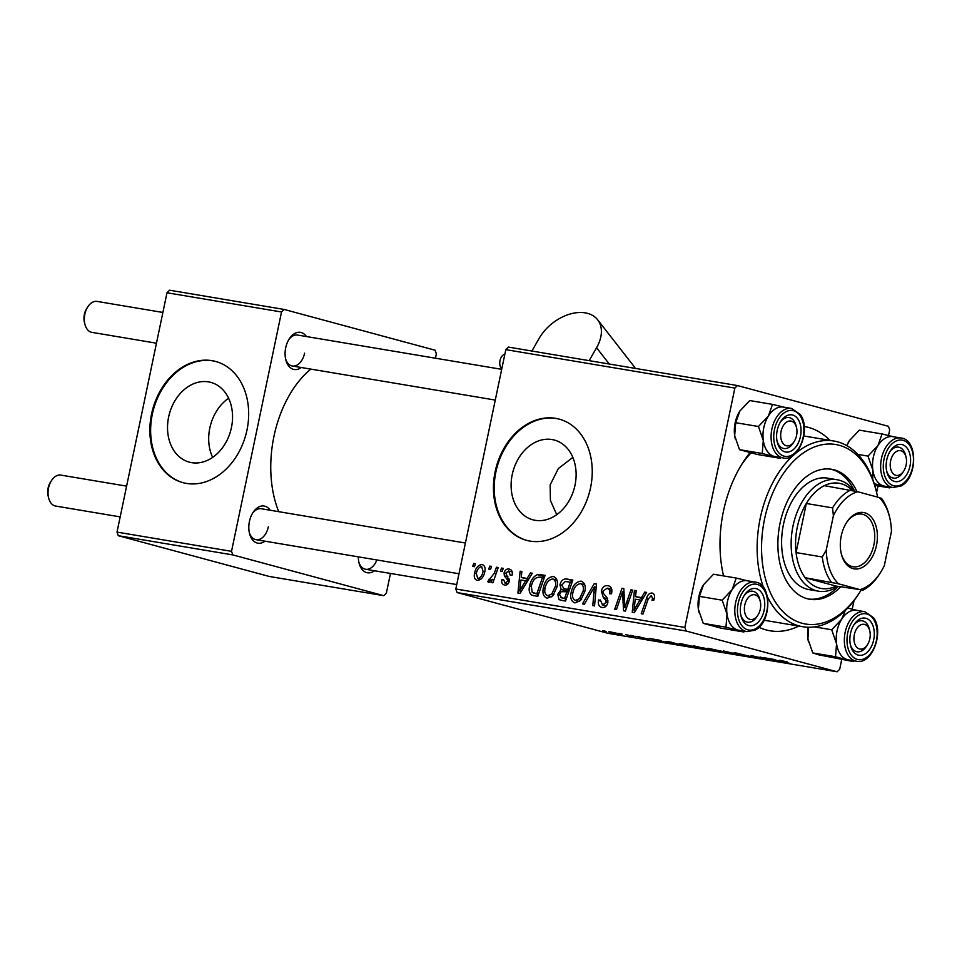 <?xml version="1.0" encoding="UTF-8"?>
<svg xmlns="http://www.w3.org/2000/svg" width="962" height="962" viewBox="0 0 962 962"><rect width="100%" height="100%" fill="white"/><g stroke="black" fill="none" stroke-linecap="round" stroke-linejoin="round"><path stroke-width="1.44" d="M212.638 457.383A41.306 31.782 105.1 0 1 209.8 428.102A41.306 31.782 105.1 0 1 228.607 398.244M168.639 416.979A41.306 31.782 -74.9 0 0 189.273 462.133A41.306 31.782 -74.9 0 0 231.445 427.525A41.306 31.782 -74.9 0 0 210.81 382.383A41.306 31.782 -74.9 0 0 168.639 416.979M151.551 414.033A62.77 48.292 -74.9 0 0 182.9 482.647A62.77 48.292 -74.9 0 0 246.981 430.062A62.77 48.292 -74.9 0 0 215.632 361.447A62.77 48.292 -74.9 0 0 151.551 414.033M216.017 361.556A62.77 48.292 -74.9 0 0 152.321 414.249A62.77 48.292 -74.9 0 0 183.297 482.744M556.757 514.682L550.42 500.505L550.156 484.908L558.345 468.554L572.847 457.407M575.011 485.197A41.306 31.782 105.1 0 1 532.852 519.805A41.306 31.782 105.1 0 1 512.217 474.663A41.306 31.782 105.1 0 1 554.389 440.055A41.306 31.782 105.1 0 1 575.011 485.197M495.129 471.717A62.77 48.292 -74.9 0 0 526.479 540.319A62.77 48.292 -74.9 0 0 590.56 487.734A62.77 48.292 -74.9 0 0 559.211 419.119A62.77 48.292 -74.9 0 0 495.129 471.717M559.595 419.228A62.77 48.292 -74.9 0 0 495.899 471.921A62.77 48.292 -74.9 0 0 526.863 540.416M301.262 367.508A18.831 11.989 -80.5 0 1 285.786 359.752A18.831 11.989 -80.5 0 1 285.702 347.799A18.831 11.989 -80.5 0 1 289.297 338.828A18.831 11.989 -80.5 0 1 306.457 336.556M285.57 358.754A15.693 9.993 99.5 0 0 292.328 366.005A15.693 9.993 99.5 0 0 304.605 353.15M264.971 541.185A18.831 11.989 -80.5 0 1 249.507 533.429A18.831 11.989 -80.5 0 1 249.423 521.476A18.831 11.989 -80.5 0 1 253.018 512.505A18.831 11.989 -80.5 0 1 270.166 510.233M249.278 532.443A15.693 9.993 99.5 0 0 256.048 539.682A15.693 9.993 99.5 0 0 268.326 526.827M374.519 570.767A18.831 11.989 -80.5 0 1 359.042 563.01A18.831 11.989 -80.5 0 1 358.345 556.854M358.826 562.012A15.693 9.993 99.5 0 0 365.596 569.263A15.693 9.993 99.5 0 0 376.827 559.968M798.797 626.07A103.571 65.969 -80.5 0 1 758.934 627.272M723.556 575.925A103.571 65.969 -80.5 0 1 723.412 511.411A103.571 65.969 -80.5 0 1 743.181 462.109A103.571 65.969 -80.5 0 1 749.975 452.729M723.183 574.266A94.156 59.969 99.5 0 0 723.652 575.949M764.081 620.237A94.156 59.969 99.5 0 0 764.525 620.31L802.705 626.719A94.156 59.969 -80.5 0 1 767.448 596.873M310.81 369.107A97.294 61.965 99.5 0 0 273.954 436.363A97.294 61.965 99.5 0 0 278.727 511.676M630.555 635.329L633.862 636.086L630.555 635.329M618.843 633.369L622.149 634.114L618.843 633.369M682.118 643.975L697.426 647.751L682.707 644.877C678.378 643.71 678.186 643.41 682.118 643.975C678.186 643.41 678.378 643.71 682.707 644.877L682.755 644.672M659.487 640.187L665.031 642.508L649.194 638.455L659.487 640.187M695.225 646.187L712.638 650.492L694.636 646.524C692.339 645.875 692.544 645.767 695.225 646.187C692.544 645.767 692.339 645.875 694.636 646.524L694.72 646.103M700.54 647.703L699.47 647.51M723.316 650.901L741.642 655.362L726.082 651.563L729.569 653.33L723.316 650.901M787.156 661.904L782.491 661.243L790.079 663.491L780.459 660.858C778.462 660.305 778.559 660.197 780.747 660.521L787.156 661.904M780.531 660.485L780.459 660.858C778.462 660.305 778.559 660.197 780.747 660.521M760.028 657.07L772.474 660.533L754.364 656.324L761.784 658.742L751.057 655.555L769.179 659.776L760.028 657.07M505.808 349.639L508.381 347.09L737.433 385.546L734.86 388.083L505.808 349.639L455.808 588.984L684.86 627.428L686.159 631.024L457.106 592.568L608.056 633.333L837.108 671.789L839.694 669.239L841.702 659.607M686.159 631.024L837.108 671.789M773.797 659.379L781.469 662.048L763.503 657.647L773.797 659.379M735.521 652.945L735.437 653.33C733.212 652.693 733.633 652.633 736.7 653.126L750.432 656.493C752.537 657.082 752.176 657.142 749.362 656.673L733.994 652.825M738.191 653.39L737.036 653.583M750.432 656.493C752.537 657.082 752.176 657.142 749.362 656.673L749.398 656.469M747.835 656.252L748.809 656.084M709.884 648.628L725.192 652.404L710.473 649.53C706.144 648.364 705.94 648.063 709.884 648.628C705.94 648.063 706.144 648.364 710.473 649.53L710.521 649.338M636.76 636.363L647.979 638.996C649.566 639.441 649.29 639.489 647.137 639.141L635.726 636.291M639.117 636.76L638.323 636.892M647.979 638.996C649.566 639.441 649.29 639.489 647.137 639.141L647.21 638.792M669.203 641.822L684.872 645.839L669.36 642.664C665.8 641.714 664.958 641.305 666.846 641.462L669.203 641.822M665.728 641.426L666.846 641.462M610.846 632.01L618.903 633.754C622.498 634.716 622.763 634.968 619.684 634.535L611.519 632.743C608.116 631.83 607.888 631.589 610.846 632.01C607.888 631.589 608.116 631.83 611.519 632.743L611.567 632.527M618.903 633.754C622.498 634.716 622.763 634.968 619.684 634.535L619.72 634.355M629.942 636.086L625.528 634.487L635.088 637.097L629.593 636.159L630.771 635.822M602.789 630.675L606.096 631.421L602.789 630.675M737.433 385.546L888.395 426.298L889.694 429.894L888.527 435.485M877.981 485.93L876.61 492.496M854.04 600.565L852.236 609.162M501.491 568.061L503.222 568.35L502.224 571.368L500.444 571.067L501.491 568.061L503.174 568.518M489.778 566.101L491.51 566.39L490.512 569.396L488.732 569.095L489.778 566.101L491.462 566.546M554.136 576.695L553.294 576.466C556.95 578.018 558.213 581.433 557.082 586.724L552.813 595.839L547.174 598.256C543.41 596.656 542.147 593.145 543.41 587.722C544.805 580.892 548.099 577.14 553.294 576.466L553.763 576.575M530.423 572.919L532.299 573.232L520.057 593.41L517.929 593.061L520.129 571.188L521.873 571.488L521.212 577.44L527.14 578.439L530.423 572.919L532.202 573.4M561.267 600.336L559.03 599.591L557.744 594.336L561.135 589.478L559.956 584.8C560.99 580.868 563.059 578.908 566.161 578.92L572.847 580.038L565.536 601.046L560.365 600.144M594.251 583.633L596.464 584.006L594.54 605.916L592.784 605.627L594.444 586.844L584.343 604.208L582.467 603.895L594.251 583.633L596.452 584.235M652.645 593.229L651.911 593.025C654.148 593.602 654.954 595.37 654.34 598.34L653.775 600.264L651.983 600.252L652.525 598.412L651.274 595.514L648.16 599.182L642.977 614.045L641.221 613.756L646.572 598.352C647.51 594.901 649.29 593.121 651.911 593.025L652.32 593.109M630.964 589.802L632.719 590.091L625.372 611.098L623.544 610.786L622.57 591.75L616.438 609.595L614.682 609.295L621.993 588.287L623.821 588.6L624.831 607.599L630.964 589.802L632.659 590.259M734.86 388.083L684.86 627.428M644.732 592.111L646.608 592.424L634.367 612.602L632.238 612.241L634.439 590.379L636.183 590.68L635.521 596.632L641.45 597.618L644.732 592.111L646.512 592.592M609.078 585.966L607.864 585.63C611.315 586.459 612.529 589.177 611.519 593.77L609.728 593.746L609.944 590.5L607.226 588.119L603.078 591.149L603.138 593.109L606.902 597.522L607.888 602.549C606.902 606.18 604.942 607.828 602.02 607.467C599.049 606.721 597.859 604.364 598.448 600.42L600.336 600.023L602.609 604.966L606.12 602.392L605.88 600.36L603.354 597.618L601.31 591.065C602.465 587.097 604.641 585.281 607.864 585.63L608.525 585.774M611.748 589.321L607.226 588.119M602.236 604.882L606.288 605.952L602.236 604.882M581.902 581.361L581.06 581.132C584.716 582.683 585.978 586.098 584.848 591.377L580.579 600.504L574.939 602.909C571.175 601.322 569.913 597.811 571.175 592.388C572.558 585.557 575.853 581.806 581.06 581.132L581.529 581.24M504.725 585.064C502.308 584.583 501.322 582.78 501.755 579.653L503.559 579.665L505.206 583.128L507.479 581.288L507.575 579.99L504.353 575.877L504.076 572.895C505.026 569.961 506.697 568.674 509.114 569.059C511.736 569.636 512.746 571.632 512.157 575.048L510.305 575.312L508.621 570.995L505.844 573.003L509.295 581.228C508.501 584.03 506.974 585.305 504.725 585.064L504.256 584.968M512.229 571.957L508.621 570.995M504.93 583.056L508.008 583.886L504.93 583.056M540.139 574.554L545.081 575.384L537.77 596.392L531.541 595.057C529.232 592.929 528.595 589.886 529.641 585.918C530.675 580.423 533.249 576.659 537.349 574.615L544.925 575.841M533.609 595.694L534.367 595.815M482.696 564.694L482.01 564.502C484.668 565.44 485.606 567.748 484.848 571.428C483.874 576.899 481.349 579.906 477.272 580.459C474.615 579.425 473.725 577.02 474.591 573.244C475.577 567.989 478.054 565.079 482.01 564.502L482.407 564.598M488.72 582.383L487.662 581.613L494.276 573.316L496.464 567.219L498.22 567.52L492.917 582.792L491.149 582.503L492.267 579.34L488.648 582.359M488.852 579.292L491.498 580.435L489.55 579.906M473.725 563.407L475.456 563.696L474.458 566.702L472.679 566.402L473.725 563.407L475.408 563.852M750.985 452.982A94.156 59.969 99.5 0 0 741.582 464.622M167.003 292.761L169.577 290.211L284.103 309.439L281.529 311.989L167.003 292.761L117.003 532.106L231.529 551.334L232.828 554.918L118.302 535.702L269.252 576.454L383.778 595.682L386.363 593.133L390.476 573.448M232.828 554.918L383.778 595.682M284.103 309.439L435.064 350.204L436.363 353.8L435.437 358.213M281.529 311.989L231.529 551.334M118.302 535.702L117.003 532.106M501.695 369.336L297.523 335.053A15.693 9.993 99.5 0 0 288.768 339.694M465.416 543.013L261.243 508.742A15.693 9.993 99.5 0 0 252.477 513.383M804.208 426.491A103.571 65.969 -80.5 0 1 829.966 440.355M457.106 592.568L455.808 588.984M624.073 592.159L622.57 591.75M623.833 588.792L621.993 588.287M626.442 608.044L624.831 607.599M641.389 600.36L641.594 598.268M636.171 590.848L634.439 590.379M642.856 598.604L635.521 596.632M643.169 598.087L641.45 597.618M636.339 605.964L639.971 599.975L635.245 599.182L634.03 610.112L636.339 605.964L638.107 606.433M641.738 600.444L639.971 599.975M635.617 610.545L634.03 610.112M654.22 598.869L652.525 598.412M648.28 598.821L646.572 598.352M611.567 593.506L609.884 593.049M611.868 591.017L609.944 590.5M600.156 600.877L598.448 600.42M600.24 600.408L598.556 599.951M607.816 602.849L606.12 602.392M608.056 600.949L605.88 600.36M603.018 591.522L601.31 591.065M596.175 587.313L594.444 586.844M572.871 592.845L571.175 592.388M579.557 598.629L583.14 590.993C583.946 587.217 583.032 584.764 580.411 583.621C576.382 584.439 573.869 587.541 572.859 592.917C571.981 596.741 572.871 599.242 575.516 600.42L579.557 598.629L581.661 599.194M584.836 591.45L583.14 590.993M579.521 601.49L575.192 600.336L579.509 601.503M584.74 584.776L580.411 583.621M572.63 580.663L566.161 578.92M562.65 600.565L559.03 599.591M565.74 600.468L565.295 598.821M559.451 594.793L557.744 594.336M567.989 592.039L568.831 591.594L561.135 589.478M568.843 591.546L567.676 589.682M561.664 585.257L559.956 584.8M570.286 582.214L572.51 581.036M564.634 598.304L566.919 591.75L561.087 591.69L559.499 594.54L561.664 597.799L566.341 598.761M568.614 592.207L566.919 591.75M566.245 599.037L560.894 597.63L566.221 599.073M567.772 589.297L570.238 582.202L565.247 581.481L561.676 585.149L564.093 588.684L569.468 589.754M571.933 582.659L570.238 582.202M569.348 590.103L563.419 588.528L569.336 590.127M503.487 580.122L501.755 579.653M509.163 581.733L507.479 581.288M509.403 580.483L507.575 579.99M507.924 576.839L504.353 575.877M505.796 573.352L504.076 572.895M527.08 581.168L527.296 579.076M521.861 571.656L520.129 571.188M528.547 579.413L521.212 577.44M528.86 578.896L527.14 578.439M522.029 586.772L525.673 580.783L520.935 579.99L519.72 590.921L522.029 586.772L523.797 587.253M527.429 581.264L525.673 580.783M521.308 591.353L519.72 590.921M537.962 595.851L537.205 594.035M531.337 586.387L529.641 585.918M543.049 577.693L544.564 576.875M544.66 576.587L537.349 574.615M536.868 593.638L542.472 577.537L540.247 577.164C535.521 576.947 532.563 580.002 531.349 586.351L532.239 592.484L538.576 594.095M544.179 578.006L542.472 577.537M538.479 594.384L533.513 593.037L538.492 594.336M545.105 588.179L543.41 587.722M551.791 593.963L555.375 586.327C556.18 582.551 555.266 580.098 552.645 578.956C548.629 579.785 546.103 582.876 545.093 588.251C544.215 592.087 545.105 594.588 547.763 595.755L551.791 593.963L553.896 594.528M557.07 586.784L555.375 586.327M551.755 596.837L547.438 595.682L551.755 596.849M556.974 580.122L552.645 578.956M476.286 573.713L474.591 573.244M477.753 578.511C480.639 577.717 482.407 575.336 483.056 571.368L481.589 566.462C478.775 567.327 477.02 569.684 476.322 573.544L477.753 578.511L480.832 579.34L477.753 578.511M484.752 571.825L483.056 571.368M498.172 567.676L496.464 567.219M493.951 579.797L492.267 579.34M489.706 582.166L487.662 581.613M777.777 660.99L771.332 659.499L779.16 661.507L777.861 660.581M722.847 651.551L709.427 648.556M711.375 648.893L711.351 649.037C708.537 648.665 708.874 648.929 712.361 649.867L722.775 651.899M709.631 649.831L701.202 648.039L709.679 649.615M701.154 648.051L702.14 648.388M705.038 648.46L696.404 646.825L705.074 648.244M663.467 641.81L657.022 640.319L664.85 642.315L663.552 641.389M681.866 645.165L671.416 642.351C667.159 641.678 667.087 641.882 671.175 642.977L681.914 644.949M671.452 642.195L671.416 642.351C667.159 641.678 667.087 641.882 671.175 642.977M695.093 646.897L681.673 643.891M683.609 644.227L683.585 644.372C680.771 643.999 681.108 644.275 684.595 645.201L695.021 647.234M612.085 632.226L612.06 632.335C610.341 632.13 610.738 632.359 613.263 633.032L619.877 634.03M618.53 634.211C620.37 634.439 619.973 634.211 617.315 633.513L610.93 632.022M796.56 435.533A12.554 7.997 99.5 0 0 796.512 427.561A12.554 7.997 99.5 0 0 788.732 421.152A12.554 7.997 99.5 0 0 781.084 431.349A12.554 7.997 99.5 0 0 784.295 444.721A12.554 7.997 99.5 0 0 794.167 441.51A12.554 7.997 99.5 0 0 796.56 435.533M796.259 426.695A15.693 9.993 99.5 0 0 794.047 421.067A15.693 9.993 99.5 0 0 789.032 417.568A15.693 9.993 99.5 0 0 780.266 422.21A15.693 9.993 -80.5 0 1 789.032 417.568A15.693 9.993 -80.5 0 1 796.043 425.697L796.512 427.561M84.909 324.242L84.44 322.366A12.554 7.997 -80.5 0 1 84.379 314.394A12.554 7.997 -80.5 0 1 86.784 308.417L87.831 306.806A15.693 9.993 99.5 0 0 84.836 314.273A15.693 9.993 99.5 0 0 84.909 324.242A15.693 9.993 99.5 0 0 91.907 332.359L156.469 343.206M162.891 312.458L97.114 301.419A15.693 9.993 99.5 0 0 87.831 306.806M794.167 441.51L793.121 443.121A15.693 9.993 -80.5 0 1 783.838 448.52A15.693 9.993 -80.5 0 1 777.068 441.269A15.693 9.993 99.5 0 0 778.823 445.021A15.693 9.993 99.5 0 0 783.838 448.52A15.693 9.993 99.5 0 0 793.65 442.243M906.108 465.115A12.554 7.997 99.5 0 0 906.048 457.142A12.554 7.997 99.5 0 0 898.28 450.733A12.554 7.997 99.5 0 0 890.62 460.93A12.554 7.997 99.5 0 0 893.842 474.302A12.554 7.997 99.5 0 0 903.703 471.091A12.554 7.997 99.5 0 0 906.108 465.115M905.807 456.277A15.693 9.993 99.5 0 0 898.58 447.15A15.693 9.993 99.5 0 0 893.914 448.027A15.693 9.993 99.5 0 0 889.814 451.791A15.693 9.993 -80.5 0 1 898.58 447.15A15.693 9.993 -80.5 0 1 905.591 455.267L906.048 457.142M903.703 471.091L902.657 472.703A15.693 9.993 -80.5 0 1 893.373 478.102A15.693 9.993 -80.5 0 1 886.615 470.851A15.693 9.993 99.5 0 0 893.373 478.102A15.693 9.993 99.5 0 0 898.039 477.212A15.693 9.993 99.5 0 0 903.198 471.825M48.617 497.919L48.16 496.043A12.554 7.997 -80.5 0 1 48.1 488.071A12.554 7.997 -80.5 0 1 50.493 482.094L51.551 480.483A15.693 9.993 99.5 0 0 48.545 487.95A15.693 9.993 99.5 0 0 48.617 497.919A15.693 9.993 99.5 0 0 55.628 506.048L120.19 516.883M744.792 605.026A12.554 7.997 99.5 0 0 748.015 618.398A12.554 7.997 99.5 0 0 757.888 615.187A12.554 7.997 99.5 0 0 760.281 609.211A12.554 7.997 99.5 0 0 760.221 601.238A12.554 7.997 99.5 0 0 752.452 594.829A12.554 7.997 99.5 0 0 744.792 605.026M757.888 615.187L756.829 616.798A15.693 9.993 -80.5 0 1 747.558 622.198A15.693 9.993 -80.5 0 1 740.788 614.946A15.693 9.993 99.5 0 0 747.558 622.198A15.693 9.993 99.5 0 0 752.212 621.32A15.693 9.993 99.5 0 0 757.371 615.921M126.611 486.135L60.822 475.096A15.693 9.993 99.5 0 0 51.551 480.483M759.98 600.372A15.693 9.993 99.5 0 0 752.753 591.245A15.693 9.993 99.5 0 0 748.087 592.123A15.693 9.993 99.5 0 0 743.987 595.887A15.693 9.993 -80.5 0 1 752.753 591.245A15.693 9.993 -80.5 0 1 759.764 599.374L760.221 601.238M854.34 634.607A12.554 7.997 99.5 0 0 857.551 647.979A12.554 7.997 99.5 0 0 867.423 644.768A12.554 7.997 99.5 0 0 869.816 638.792A12.554 7.997 99.5 0 0 869.768 630.819A12.554 7.997 99.5 0 0 862 624.41A12.554 7.997 99.5 0 0 854.34 634.607M867.423 644.768L866.377 646.38A15.693 9.993 -80.5 0 1 857.094 651.779A15.693 9.993 -80.5 0 1 850.324 644.528A15.693 9.993 99.5 0 0 852.079 648.28A15.693 9.993 99.5 0 0 857.094 651.779A15.693 9.993 99.5 0 0 866.906 645.502M869.528 629.954A15.693 9.993 99.5 0 0 867.303 624.314A15.693 9.993 99.5 0 0 862.289 620.827A15.693 9.993 99.5 0 0 853.522 625.468A15.693 9.993 -80.5 0 1 862.289 620.827A15.693 9.993 -80.5 0 1 869.299 628.956L869.768 630.819M735.293 438.876A25.108 15.993 -80.5 0 1 735.269 438.792A25.108 15.993 -80.5 0 1 734.667 435.69L735.714 422.703L758.441 426.515L763.299 440.5L762.253 453.487L780.134 458.309L781.012 457.587M780.134 458.309L757.407 454.497L739.525 449.675L734.667 435.69A25.108 15.993 -80.5 0 1 739.802 411.135L739.958 410.894A25.108 15.993 -80.5 0 1 740.223 410.497M797.955 419.071A18.831 11.989 -80.5 0 1 796.957 445.358A18.831 11.989 -80.5 0 1 779.689 447.823A18.831 11.989 -80.5 0 1 777.296 442.267A18.831 11.989 -80.5 0 1 780.807 421.344A18.831 11.989 -80.5 0 1 797.955 419.071M791.546 408.441L783.429 407.082A25.108 15.993 99.5 0 0 765.379 422.162A25.108 15.993 99.5 0 0 767.099 451.01A25.108 15.993 99.5 0 0 775.119 456.601L783.236 457.96A25.108 15.993 -80.5 0 1 775.204 452.368A25.108 15.993 -80.5 0 1 773.484 423.52A25.108 15.993 -80.5 0 1 791.546 408.441L800.216 414.406C811.255 428.763 798.773 461.868 783.236 457.96M735.714 422.703L739.802 411.135L749.783 400.565L772.51 404.377L768.434 415.945L758.441 426.515M784.403 407.287L772.51 404.377M739.525 449.675L762.253 453.487M775.48 456.661A25.108 15.993 -80.5 0 1 774.145 456.397A25.108 15.993 -80.5 0 1 763.299 440.5A25.108 15.993 -80.5 0 1 768.434 415.945A25.108 15.993 99.5 0 1 783.789 407.142M874.747 485.389L889.682 487.89L890.559 487.169M900.841 480.531A18.831 11.989 -80.5 0 1 886.832 471.837A18.831 11.989 -80.5 0 1 890.343 450.925A18.831 11.989 -80.5 0 1 895.887 445.514A18.831 11.989 -80.5 0 1 910.341 456.529A18.831 11.989 -80.5 0 1 900.841 480.531M901.093 438.023L892.976 436.664A25.108 15.993 99.5 0 0 885.521 438.071A25.108 15.993 99.5 0 0 872.51 464.502A25.108 15.993 99.5 0 0 884.667 486.183L892.772 487.542A25.108 15.993 -80.5 0 1 880.627 465.861A25.108 15.993 -80.5 0 1 893.626 439.43A25.108 15.993 -80.5 0 1 901.093 438.023C918.109 439.478 917.58 478.33 900.877 486.038L892.772 487.542M874.217 483.633L889.682 487.89M857.888 454.401L867.989 456.096L872.847 470.081L872.69 479.16M846.861 445.671L849.494 440.476A25.108 15.993 -80.5 0 1 849.711 440.151M846.788 445.634A25.108 15.993 -80.5 0 1 849.338 440.716L859.331 430.146L882.058 433.958L877.969 445.526L867.989 456.096M893.951 436.868L882.058 433.958M885.016 486.243A25.108 15.993 -80.5 0 1 883.693 485.978A25.108 15.993 -80.5 0 1 872.847 470.081A25.108 15.993 -80.5 0 1 877.969 445.526A25.108 15.993 -80.5 0 1 893.337 436.724M743.854 631.986L721.127 628.174L703.246 623.352L725.973 627.164L743.854 631.986L744.732 631.264M703.246 623.352L698.388 609.367L699.434 596.38L703.511 584.812L713.503 574.242L736.231 578.054L732.142 589.622A25.108 15.993 -80.5 0 1 739.694 582.166A25.108 15.993 99.5 0 0 726.695 608.609A25.108 15.993 99.5 0 0 738.84 630.278L746.945 631.637A25.108 15.993 -80.5 0 1 734.8 609.968A25.108 15.993 -80.5 0 1 747.811 583.525A25.108 15.993 -80.5 0 1 755.266 582.118L747.149 580.759A25.108 15.993 99.5 0 0 739.694 582.166A25.108 15.993 -80.5 0 1 747.51 580.82M750.059 589.61A18.831 11.989 -80.5 0 1 764.513 600.637A18.831 11.989 -80.5 0 1 755.014 624.639A18.831 11.989 -80.5 0 1 741.005 615.945A18.831 11.989 -80.5 0 1 744.516 595.021A18.831 11.989 -80.5 0 1 750.059 589.61M699.434 596.38L722.161 600.192L727.019 614.177L725.973 627.164M739.201 630.338A25.108 15.993 -80.5 0 1 737.866 630.074A25.108 15.993 -80.5 0 1 727.019 614.177A25.108 15.993 99.5 0 1 732.142 589.622L722.161 600.192M698.989 612.469L699.025 612.614A25.108 15.993 -80.5 0 1 698.989 612.469A25.108 15.993 -80.5 0 1 698.388 609.367A25.108 15.993 -80.5 0 1 703.511 584.812L703.667 584.571A25.108 15.993 -80.5 0 1 703.883 584.247M748.123 580.964L736.231 578.054M848.737 659.92A25.108 15.993 99.5 0 1 847.402 659.655A25.108 15.993 -80.5 0 1 840.355 654.268A25.108 15.993 99.5 0 0 848.376 659.86L856.493 661.219A25.108 15.993 -80.5 0 1 848.46 655.627A25.108 15.993 -80.5 0 1 846.752 626.779A25.108 15.993 -80.5 0 1 864.802 611.7L856.697 610.341A25.108 15.993 99.5 0 0 838.636 625.42A25.108 15.993 99.5 0 0 840.355 654.268A25.108 15.993 -80.5 0 1 836.555 643.758L835.509 656.745L853.39 661.567L854.28 660.846M852.945 651.082A18.831 11.989 -80.5 0 1 850.552 645.514A18.831 11.989 -80.5 0 1 854.064 624.603A18.831 11.989 -80.5 0 1 871.211 622.318A18.831 11.989 -80.5 0 1 870.213 648.616A18.831 11.989 -80.5 0 1 852.945 651.082M853.39 661.567L818.77 654.845L812.782 652.933L835.509 656.745M812.782 652.933L807.924 638.948L808.633 627.248M831.697 629.773L836.555 643.758A25.108 15.993 -80.5 0 1 841.69 619.203L831.697 629.773L814.477 626.887M845.273 610.521L841.69 619.203A25.108 15.993 -80.5 0 1 857.046 610.401M857.238 610.425L847.678 608.08M808.549 642.135A25.108 15.993 -80.5 0 1 808.525 642.051A25.108 15.993 -80.5 0 1 807.924 638.948A25.108 15.993 -80.5 0 1 808.2 627.236M856.938 491.558A65.909 41.979 99.5 0 0 831.589 469.276A65.909 41.979 99.5 0 0 780.038 523.292A65.909 41.979 99.5 0 0 809.763 599.266A65.909 41.979 99.5 0 0 840.644 586.844M808.585 599.037A65.909 41.979 99.5 0 0 838.263 586.447M877.609 497.126A91.017 57.973 99.5 0 0 876.406 491.642A91.017 57.973 99.5 0 0 820.069 445.178A91.017 57.973 99.5 0 0 764.549 519.119A91.017 57.973 99.5 0 0 787.89 616.065A91.017 57.973 99.5 0 0 859.427 592.76A91.017 57.973 99.5 0 0 861.002 590.259M763.491 587.481A94.156 59.969 -80.5 0 1 760.233 518.193A94.156 59.969 -80.5 0 1 833.874 441.017A94.156 59.969 -80.5 0 1 875.937 489.778L876.406 491.642M837.95 586.387A56.493 35.979 -80.5 0 1 818.482 591.185L808.946 589.586A56.493 35.979 -80.5 0 1 783.453 524.458A56.493 35.979 -80.5 0 1 827.645 478.162L837.193 479.761A56.493 35.979 -80.5 0 1 839.381 480.242A56.493 35.979 -80.5 0 1 854.232 490.921M859.427 592.76L858.381 594.372A94.156 59.969 -80.5 0 1 802.705 626.719M854.46 490.969A65.909 41.979 99.5 0 0 830.386 469.095M853.017 568.602A28.559 18.194 -80.5 0 1 841.365 554.052A28.559 18.194 -80.5 0 1 846.692 522.33A28.559 18.194 -80.5 0 1 864.682 512.758A28.559 18.194 -80.5 0 1 876.466 545.43A28.559 18.194 -80.5 0 1 853.017 568.602M841.233 553.475A26.671 16.991 99.5 0 0 851.971 566.522A26.671 16.991 99.5 0 0 853.005 566.75A26.671 16.991 99.5 0 0 874.037 544.071A26.671 16.991 99.5 0 0 862.866 514.357A26.671 16.991 99.5 0 0 861.844 514.129A26.671 16.991 99.5 0 0 846.38 522.823M852.296 490.464A53.355 33.983 99.5 0 0 841.125 483.706A53.355 33.983 99.5 0 0 824.35 485.666A53.355 33.983 99.5 0 0 806.324 503.487L796.067 552.585A53.355 33.983 99.5 0 0 805.122 577.717A53.355 33.983 99.5 0 0 819.323 588.035A53.355 33.983 99.5 0 0 836.086 586.086L860.016 589.622A50.216 31.986 99.5 0 0 880.23 572.943A50.216 31.986 99.5 0 0 884.318 565.608L891.449 531.433A50.216 31.986 99.5 0 0 889.597 517.159A50.216 31.986 99.5 0 0 879.244 497.558L857.695 491.738A50.216 31.986 99.5 0 0 833.393 515.752L826.25 549.927A50.216 31.986 99.5 0 0 838.467 583.802L860.016 589.622M818.482 591.185A56.493 35.979 -80.5 0 1 816.293 590.704A56.493 35.979 -80.5 0 1 792.652 527.789A56.493 35.979 -80.5 0 1 837.193 479.761M838.467 583.802L805.122 577.717L836.086 586.086M833.393 515.752L832.563 507.888L806.324 503.487A53.355 33.983 99.5 0 0 796.067 552.585L822.306 556.986L826.25 549.927M824.35 485.666L857.695 491.738M879.244 497.558L881.565 498.436A53.355 33.983 -80.5 0 1 889.141 515.295L889.597 517.159M831.372 582.13A53.355 33.983 -80.5 0 1 822.306 556.986M832.563 507.888A53.355 33.983 -80.5 0 1 850.6 490.067M880.23 572.943L879.184 574.567A53.355 33.983 -80.5 0 1 862.337 590.488M501.815 368.783A7.84 5.002 -80.5 0 1 501.238 357.287A7.84 5.002 -80.5 0 1 504.858 354.208M589.141 360.642L596.572 347.751A37.662 25.072 -38 0 0 597.63 319.769A37.662 25.072 -38 0 0 569.023 314.358A37.662 25.072 -38 0 0 539.309 338.131L531.878 351.034M635.245 368.386A37.662 25.072 -38 0 0 633.645 365.921L597.63 319.769M624.771 602.801L622.967 602.308M624.374 596.596L622.582 596.115M628.174 603.078L626.43 602.609M607.623 598.773L603.354 597.618M595.67 593.049L593.843 592.556M509.331 579.136L506.433 578.354M496.043 573.797L494.276 573.316M800.095 415.716A23.22 14.791 99.5 0 0 778.787 418.735A23.22 14.791 99.5 0 0 777.549 451.178A23.22 14.791 99.5 0 0 798.857 448.148A23.22 14.791 99.5 0 0 800.095 415.716M901.418 484.62A23.22 14.791 99.5 0 0 913.142 455.014A23.22 14.791 99.5 0 0 895.309 441.426A23.22 14.791 99.5 0 0 883.585 471.031A23.22 14.791 99.5 0 0 901.418 484.62M749.482 585.521A23.22 14.791 99.5 0 0 737.758 615.127A23.22 14.791 99.5 0 0 755.591 628.715A23.22 14.791 99.5 0 0 767.315 599.122A23.22 14.791 99.5 0 0 749.482 585.521M850.805 654.437A23.22 14.791 99.5 0 0 872.113 651.406A23.22 14.791 99.5 0 0 873.352 618.963A23.22 14.791 99.5 0 0 852.043 621.993A23.22 14.791 99.5 0 0 850.805 654.437M596.572 347.751L609.271 364.021M495.274 400.072L292.328 366.005M256.048 539.682L458.994 573.749M456.734 584.571L365.596 569.263M746.945 631.637L755.062 630.134C771.764 622.438 772.294 583.573 755.266 582.118M856.493 661.219C872.029 665.127 884.511 632.022 873.472 617.664L864.802 611.7M833.874 441.017L803.835 435.978"/></g></svg>
